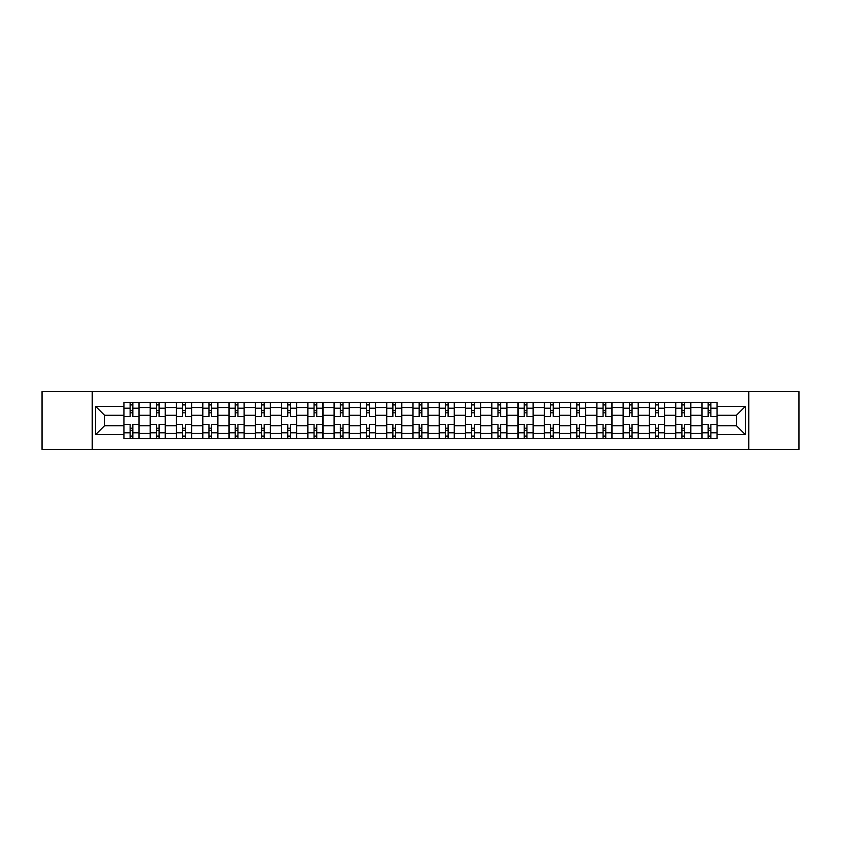 <?xml version="1.0" encoding="UTF-8"?>
<svg xmlns="http://www.w3.org/2000/svg" width="841" height="841" viewBox="0 0 841 841"><rect width="100%" height="100%" fill="white"/><g stroke="black" fill="none" stroke-linecap="round" stroke-linejoin="round"><path stroke-width="1.26" d="M748.763 449.388L798.95 449.388L798.95 391.612L42.05 391.612L42.05 449.388L748.763 449.388L748.763 391.612M150.182 438.603L150.182 407.528L139.059 407.528L139.059 438.603M139.059 407.528L139.059 402.397M150.182 407.528L150.182 402.397M165.341 402.397L165.341 438.603M176.452 438.603L176.452 402.397M191.611 402.397L191.611 438.603M202.723 438.603L202.723 402.397M217.882 402.397L217.882 438.603M229.004 438.603L229.004 402.397M244.163 402.397L244.163 438.603M255.275 438.603L255.275 402.397M270.434 402.397L270.434 438.603M281.546 438.603L281.546 402.397M296.705 402.397L296.705 438.603M307.827 438.603L307.827 402.397M322.986 402.397L322.986 438.603M334.098 438.603L334.098 402.397M349.257 402.397L349.257 438.603M360.369 438.603L360.369 402.397M375.528 402.397L375.528 438.603M386.65 438.603L386.65 402.397M401.809 402.397L401.809 438.603M412.92 438.603L412.92 402.397M428.08 402.397L428.08 438.603M439.191 438.603L439.191 402.397M454.35 402.397L454.35 438.603M465.472 438.603L465.472 402.397M480.632 402.397L480.632 438.603M491.743 438.603L491.743 402.397M506.902 402.397L506.902 438.603M518.014 438.603L518.014 402.397M533.173 402.397L533.173 438.603M544.295 438.603L544.295 402.397M559.454 402.397L559.454 438.603M570.566 438.603L570.566 402.397M585.725 402.397L585.725 438.603M596.837 438.603L596.837 402.397M611.996 402.397L611.996 438.603M623.118 438.603L623.118 402.397M638.277 402.397L638.277 438.603M649.389 438.603L649.389 402.397M664.548 402.397L664.548 438.603M675.659 438.603L675.659 402.397M690.818 402.397L690.818 438.603M701.941 438.603L701.941 402.397M701.941 425.725L690.818 425.725M675.659 425.725L664.548 425.725M649.389 425.725L638.277 425.725M623.118 425.725L611.996 425.725M596.837 425.725L585.725 425.725M570.566 425.725L559.454 425.725M544.295 425.725L533.173 425.725M518.014 425.725L506.902 425.725M491.743 425.725L480.632 425.725M465.472 425.725L454.35 425.725M439.191 425.725L428.08 425.725M412.92 425.725L401.809 425.725M386.65 425.725L375.528 425.725M360.369 425.725L349.257 425.725M334.098 425.725L322.986 425.725M307.827 425.725L296.705 425.725M281.546 425.725L270.434 425.725M255.275 425.725L244.163 425.725M229.004 425.725L217.882 425.725M202.723 425.725L191.611 425.725M176.452 425.725L165.341 425.725M150.182 425.725L139.059 425.725M701.941 415.275L690.818 415.275M675.659 415.275L664.548 415.275M649.389 415.275L638.277 415.275M623.118 415.275L611.996 415.275M596.837 415.275L585.725 415.275M570.566 415.275L559.454 415.275M544.295 415.275L533.173 415.275M518.014 415.275L506.902 415.275M491.743 415.275L480.632 415.275M465.472 415.275L454.35 415.275M439.191 415.275L428.08 415.275M412.92 415.275L401.809 415.275M386.65 415.275L375.528 415.275M360.369 415.275L349.257 415.275M334.098 415.275L322.986 415.275M307.827 415.275L296.705 415.275M281.546 415.275L270.434 415.275M255.275 415.275L244.163 415.275M229.004 415.275L217.882 415.275M202.723 415.275L191.611 415.275M176.452 415.275L165.341 415.275M150.182 415.275L139.059 415.275M104.536 425.725L123.9 425.725L123.9 415.275L104.536 415.275L104.536 425.725L95.611 434.65L95.611 406.35L123.9 406.35L123.9 415.275M717.1 415.275L717.1 425.725L736.464 425.725L736.464 415.275L717.1 415.275L717.1 402.397L123.9 402.397L123.9 406.35M717.1 406.35L745.389 406.35L745.389 434.65L717.1 434.65L717.1 425.725M123.9 425.725L123.9 438.603L717.1 438.603L717.1 434.65M123.9 434.65L95.611 434.65M92.237 449.388L92.237 391.612M132.836 436.08L130.134 436.08M130.134 404.92L132.836 404.92M159.107 436.08L156.415 436.08M156.415 404.92L159.107 404.92M185.377 436.08L182.686 436.08M182.686 404.92L185.377 404.92M211.659 436.08L208.957 436.08M208.957 404.92L211.659 404.92M237.929 436.08L235.238 436.08M235.238 404.92L237.929 404.92M264.2 436.08L261.509 436.08M261.509 404.92L264.2 404.92M290.481 436.08L287.78 436.08M287.78 404.92L290.481 404.92M316.752 436.08L314.05 436.08M314.05 404.92L316.752 404.92M343.023 436.08L340.332 436.08M340.332 404.92L343.023 404.92M369.304 436.08L366.602 436.08M366.602 404.92L369.304 404.92M395.575 436.08L392.873 436.08M392.873 404.92L395.575 404.92M421.846 436.08L419.154 436.08M419.154 404.92L421.846 404.92M448.127 436.08L445.425 436.08M445.425 404.92L448.127 404.92M474.398 436.08L471.696 436.08M471.696 404.92L474.398 404.92M500.668 436.08L497.977 436.08M497.977 404.92L500.668 404.92M526.95 436.08L524.248 436.08M524.248 404.92L526.95 404.92M553.22 436.08L550.519 436.08M550.519 404.92L553.22 404.92M579.491 436.08L576.8 436.08M576.8 404.92L579.491 404.92M605.762 436.08L603.071 436.08M603.071 404.92L605.762 404.92M632.043 436.08L629.341 436.08M629.341 404.92L632.043 404.92M658.314 436.08L655.623 436.08M655.623 404.92L658.314 404.92M684.585 436.08L681.893 436.08M681.893 404.92L684.585 404.92M710.866 436.08L708.164 436.08M708.164 404.92L710.866 404.92M95.611 406.35L104.536 415.275M736.464 425.725L745.389 434.65M736.464 415.275L745.389 406.35M138.975 438.603L138.975 416.537L132.836 416.537L132.836 402.397M130.134 402.397L130.134 416.537L123.984 416.537L123.984 402.397M138.975 416.537L138.975 402.397M123.984 438.603L123.984 424.463L130.134 424.463L130.134 438.603M132.836 438.603L132.836 424.463L138.975 424.463M130.134 412.836L132.836 412.836M123.984 424.463L123.984 416.537M132.836 428.164L130.134 428.164M132.836 436.416L130.134 436.416M130.134 430.35L132.836 430.35M132.836 410.65L130.134 410.65M130.134 404.584L132.836 404.584M165.256 438.603L165.256 416.537L159.107 416.537L159.107 402.397M156.415 402.397L156.415 416.537L150.266 416.537L150.266 402.397M165.256 416.537L165.256 402.397M150.266 438.603L150.266 424.463L156.415 424.463L156.415 438.603M159.107 438.603L159.107 424.463L165.256 424.463M156.415 412.836L159.107 412.836M150.266 424.463L150.266 416.537M159.107 428.164L156.415 428.164M159.107 436.416L156.415 436.416M156.415 430.35L159.107 430.35M159.107 410.65L156.415 410.65M156.415 404.584L159.107 404.584M191.527 438.603L191.527 416.537L185.377 416.537L185.377 402.397M182.686 402.397L182.686 416.537L176.536 416.537L176.536 402.397M191.527 416.537L191.527 402.397M176.536 438.603L176.536 424.463L182.686 424.463L182.686 438.603M185.377 438.603L185.377 424.463L191.527 424.463M182.686 412.836L185.377 412.836M176.536 424.463L176.536 416.537M185.377 428.164L182.686 428.164M185.377 436.416L182.686 436.416M182.686 430.35L185.377 430.35M185.377 410.65L182.686 410.65M182.686 404.584L185.377 404.584M217.798 438.603L217.798 416.537L211.659 416.537L211.659 402.397M208.957 402.397L208.957 416.537L202.807 416.537L202.807 402.397M217.798 416.537L217.798 402.397M202.807 438.603L202.807 424.463L208.957 424.463L208.957 438.603M211.659 438.603L211.659 424.463L217.798 424.463M208.957 412.836L211.659 412.836M202.807 424.463L202.807 416.537M211.659 428.164L208.957 428.164M211.659 436.416L208.957 436.416M208.957 430.35L211.659 430.35M211.659 410.65L208.957 410.65M208.957 404.584L211.659 404.584M244.079 438.603L244.079 416.537L237.929 416.537L237.929 402.397M235.238 402.397L235.238 416.537L229.088 416.537L229.088 402.397M244.079 416.537L244.079 402.397M229.088 438.603L229.088 424.463L235.238 424.463L235.238 438.603M237.929 438.603L237.929 424.463L244.079 424.463M235.238 412.836L237.929 412.836M229.088 424.463L229.088 416.537M237.929 428.164L235.238 428.164M237.929 436.416L235.238 436.416M235.238 430.35L237.929 430.35M237.929 410.65L235.238 410.65M235.238 404.584L237.929 404.584M270.35 438.603L270.35 416.537L264.2 416.537L264.2 402.397M261.509 402.397L261.509 416.537L255.359 416.537L255.359 402.397M270.35 416.537L270.35 402.397M255.359 438.603L255.359 424.463L261.509 424.463L261.509 438.603M264.2 438.603L264.2 424.463L270.35 424.463M261.509 412.836L264.2 412.836M255.359 424.463L255.359 416.537M264.2 428.164L261.509 428.164M264.2 436.416L261.509 436.416M261.509 430.35L264.2 430.35M264.2 410.65L261.509 410.65M261.509 404.584L264.2 404.584M296.621 438.603L296.621 416.537L290.481 416.537L290.481 402.397M287.78 402.397L287.78 416.537L281.63 416.537L281.63 402.397M296.621 416.537L296.621 402.397M281.63 438.603L281.63 424.463L287.78 424.463L287.78 438.603M290.481 438.603L290.481 424.463L296.621 424.463M287.78 412.836L290.481 412.836M281.63 424.463L281.63 416.537M290.481 428.164L287.78 428.164M290.481 436.416L287.78 436.416M287.78 430.35L290.481 430.35M290.481 410.65L287.78 410.65M287.78 404.584L290.481 404.584M322.902 438.603L322.902 416.537L316.752 416.537L316.752 402.397M314.05 402.397L314.05 416.537L307.911 416.537L307.911 402.397M322.902 416.537L322.902 402.397M307.911 438.603L307.911 424.463L314.05 424.463L314.05 438.603M316.752 438.603L316.752 424.463L322.902 424.463M314.05 412.836L316.752 412.836M307.911 424.463L307.911 416.537M316.752 428.164L314.05 428.164M316.752 436.416L314.05 436.416M314.05 430.35L316.752 430.35M316.752 410.65L314.05 410.65M314.05 404.584L316.752 404.584M349.173 438.603L349.173 416.537L343.023 416.537L343.023 402.397M340.332 402.397L340.332 416.537L334.182 416.537L334.182 402.397M349.173 416.537L349.173 402.397M334.182 438.603L334.182 424.463L340.332 424.463L340.332 438.603M343.023 438.603L343.023 424.463L349.173 424.463M340.332 412.836L343.023 412.836M334.182 424.463L334.182 416.537M343.023 428.164L340.332 428.164M343.023 436.416L340.332 436.416M340.332 430.35L343.023 430.35M343.023 410.65L340.332 410.65M340.332 404.584L343.023 404.584M375.443 438.603L375.443 416.537L369.304 416.537L369.304 402.397M366.602 402.397L366.602 416.537L360.453 416.537L360.453 402.397M375.443 416.537L375.443 402.397M360.453 438.603L360.453 424.463L366.602 424.463L366.602 438.603M369.304 438.603L369.304 424.463L375.443 424.463M366.602 412.836L369.304 412.836M360.453 424.463L360.453 416.537M369.304 428.164L366.602 428.164M369.304 436.416L366.602 436.416M366.602 430.35L369.304 430.35M369.304 410.65L366.602 410.65M366.602 404.584L369.304 404.584M401.725 438.603L401.725 416.537L395.575 416.537L395.575 402.397M392.873 402.397L392.873 416.537L386.734 416.537L386.734 402.397M401.725 416.537L401.725 402.397M386.734 438.603L386.734 424.463L392.873 424.463L392.873 438.603M395.575 438.603L395.575 424.463L401.725 424.463M392.873 412.836L395.575 412.836M386.734 424.463L386.734 416.537M395.575 428.164L392.873 428.164M395.575 436.416L392.873 436.416M392.873 430.35L395.575 430.35M395.575 410.65L392.873 410.65M392.873 404.584L395.575 404.584M427.995 438.603L427.995 416.537L421.846 416.537L421.846 402.397M419.154 402.397L419.154 416.537L413.005 416.537L413.005 402.397M427.995 416.537L427.995 402.397M413.005 438.603L413.005 424.463L419.154 424.463L419.154 438.603M421.846 438.603L421.846 424.463L427.995 424.463M419.154 412.836L421.846 412.836M413.005 424.463L413.005 416.537M421.846 428.164L419.154 428.164M421.846 436.416L419.154 436.416M419.154 430.35L421.846 430.35M421.846 410.65L419.154 410.65M419.154 404.584L421.846 404.584M454.266 438.603L454.266 416.537L448.127 416.537L448.127 402.397M445.425 402.397L445.425 416.537L439.275 416.537L439.275 402.397M454.266 416.537L454.266 402.397M439.275 438.603L439.275 424.463L445.425 424.463L445.425 438.603M448.127 438.603L448.127 424.463L454.266 424.463M445.425 412.836L448.127 412.836M439.275 424.463L439.275 416.537M448.127 428.164L445.425 428.164M448.127 436.416L445.425 436.416M445.425 430.35L448.127 430.35M448.127 410.65L445.425 410.65M445.425 404.584L448.127 404.584M480.547 438.603L480.547 416.537L474.398 416.537L474.398 402.397M471.696 402.397L471.696 416.537L465.557 416.537L465.557 402.397M480.547 416.537L480.547 402.397M465.557 438.603L465.557 424.463L471.696 424.463L471.696 438.603M474.398 438.603L474.398 424.463L480.547 424.463M471.696 412.836L474.398 412.836M465.557 424.463L465.557 416.537M474.398 428.164L471.696 428.164M474.398 436.416L471.696 436.416M471.696 430.35L474.398 430.35M474.398 410.65L471.696 410.65M471.696 404.584L474.398 404.584M506.818 438.603L506.818 416.537L500.668 416.537L500.668 402.397M497.977 402.397L497.977 416.537L491.827 416.537L491.827 402.397M506.818 416.537L506.818 402.397M491.827 438.603L491.827 424.463L497.977 424.463L497.977 438.603M500.668 438.603L500.668 424.463L506.818 424.463M497.977 412.836L500.668 412.836M491.827 424.463L491.827 416.537M500.668 428.164L497.977 428.164M500.668 436.416L497.977 436.416M497.977 430.35L500.668 430.35M500.668 410.65L497.977 410.65M497.977 404.584L500.668 404.584M533.089 438.603L533.089 416.537L526.95 416.537L526.95 402.397M524.248 402.397L524.248 416.537L518.098 416.537L518.098 402.397M533.089 416.537L533.089 402.397M518.098 438.603L518.098 424.463L524.248 424.463L524.248 438.603M526.95 438.603L526.95 424.463L533.089 424.463M524.248 412.836L526.95 412.836M518.098 424.463L518.098 416.537M526.95 428.164L524.248 428.164M526.95 436.416L524.248 436.416M524.248 430.35L526.95 430.35M526.95 410.65L524.248 410.65M524.248 404.584L526.95 404.584M559.37 438.603L559.37 416.537L553.22 416.537L553.22 402.397M550.519 402.397L550.519 416.537L544.379 416.537L544.379 402.397M559.37 416.537L559.37 402.397M544.379 438.603L544.379 424.463L550.519 424.463L550.519 438.603M553.22 438.603L553.22 424.463L559.37 424.463M550.519 412.836L553.22 412.836M544.379 424.463L544.379 416.537M553.22 428.164L550.519 428.164M553.22 436.416L550.519 436.416M550.519 430.35L553.22 430.35M553.22 410.65L550.519 410.65M550.519 404.584L553.22 404.584M585.641 438.603L585.641 416.537L579.491 416.537L579.491 402.397M576.8 402.397L576.8 416.537L570.65 416.537L570.65 402.397M585.641 416.537L585.641 402.397M570.65 438.603L570.65 424.463L576.8 424.463L576.8 438.603M579.491 438.603L579.491 424.463L585.641 424.463M576.8 412.836L579.491 412.836M570.65 424.463L570.65 416.537M579.491 428.164L576.8 428.164M579.491 436.416L576.8 436.416M576.8 430.35L579.491 430.35M579.491 410.65L576.8 410.65M576.8 404.584L579.491 404.584M611.912 438.603L611.912 416.537L605.762 416.537L605.762 402.397M603.071 402.397L603.071 416.537L596.921 416.537L596.921 402.397M611.912 416.537L611.912 402.397M596.921 438.603L596.921 424.463L603.071 424.463L603.071 438.603M605.762 438.603L605.762 424.463L611.912 424.463M603.071 412.836L605.762 412.836M596.921 424.463L596.921 416.537M605.762 428.164L603.071 428.164M605.762 436.416L603.071 436.416M603.071 430.35L605.762 430.35M605.762 410.65L603.071 410.65M603.071 404.584L605.762 404.584M638.193 438.603L638.193 416.537L632.043 416.537L632.043 402.397M629.341 402.397L629.341 416.537L623.202 416.537L623.202 402.397M638.193 416.537L638.193 402.397M623.202 438.603L623.202 424.463L629.341 424.463L629.341 438.603M632.043 438.603L632.043 424.463L638.193 424.463M629.341 412.836L632.043 412.836M623.202 424.463L623.202 416.537M632.043 428.164L629.341 428.164M632.043 436.416L629.341 436.416M629.341 430.35L632.043 430.35M632.043 410.65L629.341 410.65M629.341 404.584L632.043 404.584M664.464 438.603L664.464 416.537L658.314 416.537L658.314 402.397M655.623 402.397L655.623 416.537L649.473 416.537L649.473 402.397M664.464 416.537L664.464 402.397M649.473 438.603L649.473 424.463L655.623 424.463L655.623 438.603M658.314 438.603L658.314 424.463L664.464 424.463M655.623 412.836L658.314 412.836M649.473 424.463L649.473 416.537M658.314 428.164L655.623 428.164M658.314 436.416L655.623 436.416M655.623 430.35L658.314 430.35M658.314 410.65L655.623 410.65M655.623 404.584L658.314 404.584M690.734 438.603L690.734 416.537L684.585 416.537L684.585 402.397M681.893 402.397L681.893 416.537L675.743 416.537L675.743 402.397M690.734 416.537L690.734 402.397M675.743 438.603L675.743 424.463L681.893 424.463L681.893 438.603M684.585 438.603L684.585 424.463L690.734 424.463M681.893 412.836L684.585 412.836M675.743 424.463L675.743 416.537M684.585 428.164L681.893 428.164M684.585 436.416L681.893 436.416M681.893 430.35L684.585 430.35M684.585 410.65L681.893 410.65M681.893 404.584L684.585 404.584M717.016 438.603L717.016 416.537L710.866 416.537L710.866 402.397M708.164 402.397L708.164 416.537L702.025 416.537L702.025 402.397M717.016 416.537L717.016 402.397M702.025 438.603L702.025 424.463L708.164 424.463L708.164 438.603M710.866 438.603L710.866 424.463L717.016 424.463M708.164 412.836L710.866 412.836M702.025 424.463L702.025 416.537M710.866 428.164L708.164 428.164M710.866 436.416L708.164 436.416M708.164 430.35L710.866 430.35M710.866 410.65L708.164 410.65M708.164 404.584L710.866 404.584M675.659 407.528L664.548 407.528M649.389 407.528L638.277 407.528M623.118 407.528L611.996 407.528M596.837 407.528L585.725 407.528M570.566 407.528L559.454 407.528M544.295 407.528L533.173 407.528M518.014 407.528L506.902 407.528M491.743 407.528L480.632 407.528M465.472 407.528L454.35 407.528M439.191 407.528L428.08 407.528M412.92 407.528L401.809 407.528M386.65 407.528L375.528 407.528M360.369 407.528L349.257 407.528M334.098 407.528L322.986 407.528M307.827 407.528L296.705 407.528M281.546 407.528L270.434 407.528M255.275 407.528L244.163 407.528M229.004 407.528L217.882 407.528M202.723 407.528L191.611 407.528M176.452 407.528L165.341 407.528M701.941 407.528L690.818 407.528M675.659 433.472L664.548 433.472M649.389 433.472L638.277 433.472M623.118 433.472L611.996 433.472M596.837 433.472L585.725 433.472M570.566 433.472L559.454 433.472M544.295 433.472L533.173 433.472M518.014 433.472L506.902 433.472M491.743 433.472L480.632 433.472M465.472 433.472L454.35 433.472M439.191 433.472L428.08 433.472M412.92 433.472L401.809 433.472M386.65 433.472L375.528 433.472M360.369 433.472L349.257 433.472M334.098 433.472L322.986 433.472M307.827 433.472L296.705 433.472M281.546 433.472L270.434 433.472M255.275 433.472L244.163 433.472M229.004 433.472L217.882 433.472M202.723 433.472L191.611 433.472M176.452 433.472L165.341 433.472M150.182 433.472L139.059 433.472M701.941 433.472L690.818 433.472M138.975 408.2L132.836 408.2M130.134 408.2L123.984 408.2M130.134 408.432L123.984 408.432M130.134 432.568L123.984 432.568M130.134 432.8L123.984 432.8M138.975 432.8L132.836 432.8M138.975 408.432L132.836 408.432M138.975 432.568L132.836 432.568M165.256 408.2L159.107 408.2M156.415 408.2L150.266 408.2M156.415 408.432L150.266 408.432M156.415 432.568L150.266 432.568M156.415 432.8L150.266 432.8M165.256 432.8L159.107 432.8M165.256 408.432L159.107 408.432M165.256 432.568L159.107 432.568M191.527 408.2L185.377 408.2M182.686 408.2L176.536 408.2M182.686 408.432L176.536 408.432M182.686 432.568L176.536 432.568M182.686 432.8L176.536 432.8M191.527 432.8L185.377 432.8M191.527 408.432L185.377 408.432M191.527 432.568L185.377 432.568M217.798 408.2L211.659 408.2M208.957 408.2L202.807 408.2M208.957 408.432L202.807 408.432M208.957 432.568L202.807 432.568M208.957 432.8L202.807 432.8M217.798 432.8L211.659 432.8M217.798 408.432L211.659 408.432M217.798 432.568L211.659 432.568M244.079 408.2L237.929 408.2M235.238 408.2L229.088 408.2M235.238 408.432L229.088 408.432M235.238 432.568L229.088 432.568M235.238 432.8L229.088 432.8M244.079 432.8L237.929 432.8M244.079 408.432L237.929 408.432M244.079 432.568L237.929 432.568M270.35 408.2L264.2 408.2M261.509 408.2L255.359 408.2M261.509 408.432L255.359 408.432M261.509 432.568L255.359 432.568M261.509 432.8L255.359 432.8M270.35 432.8L264.2 432.8M270.35 408.432L264.2 408.432M270.35 432.568L264.2 432.568M296.621 408.2L290.481 408.2M287.78 408.2L281.63 408.2M287.78 408.432L281.63 408.432M287.78 432.568L281.63 432.568M287.78 432.8L281.63 432.8M296.621 432.8L290.481 432.8M296.621 408.432L290.481 408.432M296.621 432.568L290.481 432.568M322.902 408.2L316.752 408.2M314.05 408.2L307.911 408.2M314.05 408.432L307.911 408.432M314.05 432.568L307.911 432.568M314.05 432.8L307.911 432.8M322.902 432.8L316.752 432.8M322.902 408.432L316.752 408.432M322.902 432.568L316.752 432.568M349.173 408.2L343.023 408.2M340.332 408.2L334.182 408.2M340.332 408.432L334.182 408.432M340.332 432.568L334.182 432.568M340.332 432.8L334.182 432.8M349.173 432.8L343.023 432.8M349.173 408.432L343.023 408.432M349.173 432.568L343.023 432.568M375.443 408.2L369.304 408.2M366.602 408.2L360.453 408.2M366.602 408.432L360.453 408.432M366.602 432.568L360.453 432.568M366.602 432.8L360.453 432.8M375.443 432.8L369.304 432.8M375.443 408.432L369.304 408.432M375.443 432.568L369.304 432.568M401.725 408.2L395.575 408.2M392.873 408.2L386.734 408.2M392.873 408.432L386.734 408.432M392.873 432.568L386.734 432.568M392.873 432.8L386.734 432.8M401.725 432.8L395.575 432.8M401.725 408.432L395.575 408.432M401.725 432.568L395.575 432.568M427.995 408.2L421.846 408.2M419.154 408.2L413.005 408.2M419.154 408.432L413.005 408.432M419.154 432.568L413.005 432.568M419.154 432.8L413.005 432.8M427.995 432.8L421.846 432.8M427.995 408.432L421.846 408.432M427.995 432.568L421.846 432.568M454.266 408.2L448.127 408.2M445.425 408.2L439.275 408.2M445.425 408.432L439.275 408.432M445.425 432.568L439.275 432.568M445.425 432.8L439.275 432.8M454.266 432.8L448.127 432.8M454.266 408.432L448.127 408.432M454.266 432.568L448.127 432.568M480.547 408.2L474.398 408.2M471.696 408.2L465.557 408.2M471.696 408.432L465.557 408.432M471.696 432.568L465.557 432.568M471.696 432.8L465.557 432.8M480.547 432.8L474.398 432.8M480.547 408.432L474.398 408.432M480.547 432.568L474.398 432.568M506.818 408.2L500.668 408.2M497.977 408.2L491.827 408.2M497.977 408.432L491.827 408.432M497.977 432.568L491.827 432.568M497.977 432.8L491.827 432.8M506.818 432.8L500.668 432.8M506.818 408.432L500.668 408.432M506.818 432.568L500.668 432.568M533.089 408.2L526.95 408.2M524.248 408.2L518.098 408.2M524.248 408.432L518.098 408.432M524.248 432.568L518.098 432.568M524.248 432.8L518.098 432.8M533.089 432.8L526.95 432.8M533.089 408.432L526.95 408.432M533.089 432.568L526.95 432.568M559.37 408.2L553.22 408.2M550.519 408.2L544.379 408.2M550.519 408.432L544.379 408.432M550.519 432.568L544.379 432.568M550.519 432.8L544.379 432.8M559.37 432.8L553.22 432.8M559.37 408.432L553.22 408.432M559.37 432.568L553.22 432.568M585.641 408.2L579.491 408.2M576.8 408.2L570.65 408.2M576.8 408.432L570.65 408.432M576.8 432.568L570.65 432.568M576.8 432.8L570.65 432.8M585.641 432.8L579.491 432.8M585.641 408.432L579.491 408.432M585.641 432.568L579.491 432.568M611.912 408.2L605.762 408.2M603.071 408.2L596.921 408.2M603.071 408.432L596.921 408.432M603.071 432.568L596.921 432.568M603.071 432.8L596.921 432.8M611.912 432.8L605.762 432.8M611.912 408.432L605.762 408.432M611.912 432.568L605.762 432.568M638.193 408.2L632.043 408.2M629.341 408.2L623.202 408.2M629.341 408.432L623.202 408.432M629.341 432.568L623.202 432.568M629.341 432.8L623.202 432.8M638.193 432.8L632.043 432.8M638.193 408.432L632.043 408.432M638.193 432.568L632.043 432.568M664.464 408.2L658.314 408.2M655.623 408.2L649.473 408.2M655.623 408.432L649.473 408.432M655.623 432.568L649.473 432.568M655.623 432.8L649.473 432.8M664.464 432.8L658.314 432.8M664.464 408.432L658.314 408.432M664.464 432.568L658.314 432.568M690.734 408.2L684.585 408.2M681.893 408.2L675.743 408.2M681.893 408.432L675.743 408.432M681.893 432.568L675.743 432.568M681.893 432.8L675.743 432.8M690.734 432.8L684.585 432.8M690.734 408.432L684.585 408.432M690.734 432.568L684.585 432.568M717.016 408.2L710.866 408.2M708.164 408.2L702.025 408.2M708.164 408.432L702.025 408.432M708.164 432.568L702.025 432.568M708.164 432.8L702.025 432.8M717.016 432.8L710.866 432.8M717.016 408.432L710.866 408.432M717.016 432.568L710.866 432.568"/></g></svg>
